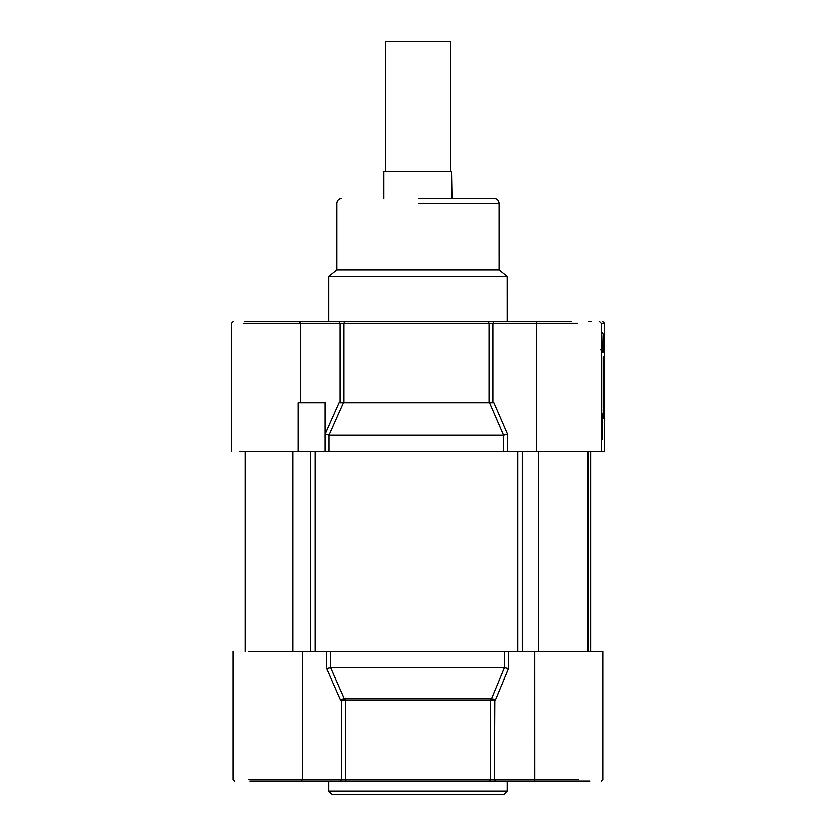 <?xml version="1.0" encoding="UTF-8"?>
<svg xmlns="http://www.w3.org/2000/svg" width="836" height="836" viewBox="0 0 836 836"><rect width="100%" height="100%" fill="white"/><g stroke="black" fill="none" stroke-linecap="round" stroke-linejoin="round"><path stroke-width="1.25" d="M507.159 790.96L328.788 790.96L332.028 794.2L503.909 794.2L507.159 790.96L507.159 781.232M249.985 781.232L534.789 781.232L534.768 651.505L534.8 781.232L573.005 781.232M602.766 651.505L602.829 700.15L602.766 651.505L248.919 651.505M534.726 781.232L495.529 781.232L494.337 779.601L248.919 779.601M589.861 781.232L534.726 781.232L589.861 781.232M319.059 781.232L340.461 781.232L341.6 779.601L341.6 700.15L490.586 700.15L491.432 698.792L344.38 698.792L345.226 700.15M344.672 698.792L345.446 700.15L345.446 779.601L346.219 781.232L489.624 781.232L490.398 779.601L490.398 700.15L491.181 698.792M341.13 699.324L341.6 700.15L340.607 700.15L341.13 699.324L344.38 698.792L330.68 667.724L330.68 651.505M490.586 700.15L494.337 700.15L494.776 699.335L491.432 698.792L504.338 667.724L330.774 667.724M578.543 779.601L494.337 779.601L494.776 699.335M326.73 651.505L326.73 668.622L330.68 667.724M495.278 700.15L508.434 668.622L504.338 667.724M418.867 203.305L499.04 203.305C498.758 200.358 497.127 198.738 494.18 198.445L418.815 198.445M603.362 349.918L604.355 351.59L603.561 348.967M604.292 402.753L604.48 451.409L507.546 451.409L507.546 434.292L493.836 402.753L492.853 402.753L492.853 323.302L536.649 323.302L536.649 451.409L536.649 321.682L536.649 323.302L577.352 323.302M603.592 352.113L604.418 352.207L604.418 402.753L604.459 323.302L601.22 323.302L601.22 351.883M571.782 321.682L244.844 321.682M604.418 352.207L604.355 351.59M601.209 451.409L601.209 352.207L602.725 352.207L601.763 349.918L600.405 349.918M601.22 349.375L601.763 349.918M603.153 418.324L603.153 356.7M602.422 439.726L602.275 426.757C602.38 410.027 602.474 410.027 602.568 426.757C602.474 443.488 602.38 443.488 602.275 426.757L602.422 413.789M299.622 321.682L338.988 321.682L340.127 323.302L492.853 323.302L494.013 321.682L516.878 321.682M591.48 321.682L588.241 321.682M489.008 402.753L489.008 323.302L488.255 321.682L344.766 321.682L343.972 323.302L343.972 402.753M329.029 451.409L329.029 435.18L325.246 433.936L325.246 402.753L298.086 402.753L298.086 451.409L507.546 451.409M493.836 402.753L489.478 402.753L503.512 435.19L507.546 434.292M329.029 435.18L343.491 402.753L339.113 402.753L325.246 433.936M499.04 203.305L499.05 269.788L336.898 269.788L499.04 269.788L507.159 276.277L328.788 276.277L507.149 276.277L507.159 321.682M239.859 451.409L298.086 451.409M329.133 435.19L503.512 435.19M489.478 402.753L343.491 402.753M538.583 651.505L538.583 451.409M292.799 651.505L292.799 451.409M451.774 198.445L451.774 171.526L452.266 198.445M451.774 171.526L383.672 171.526L383.672 198.445M385.542 171.526L385.542 41.8L450.405 41.8L450.405 171.526M602.829 651.505L602.829 774M301.169 781.232L302.318 779.601L302.318 651.505M326.73 668.622L340.607 700.15M508.434 668.622L508.434 651.505M504.421 651.505L504.421 667.724M602.725 352.207C603.017 329.008 603.299 329.008 603.592 352.207M299.267 321.682L300.406 323.302L340.127 323.302L340.127 402.753M243.715 323.302L300.406 323.302L300.406 402.753M503.617 435.18L503.617 451.409M325.089 402.753L325.089 451.409M522.281 651.505L522.281 451.409M517.766 651.505L517.766 451.409M315.141 651.505L315.141 451.409M310.605 651.505L310.605 451.409M328.788 781.232L328.788 790.96M602.829 779.601L601.209 781.232L602.829 779.601L602.829 700.15M234.738 781.232L233.119 779.601L234.498 781.211M233.119 779.601L233.119 651.505M604.459 323.302L602.84 321.682M601.22 323.302L599.6 321.682M601.22 331.683L602.798 333.167L603.237 334.933L603.592 352.165M231.52 451.409L231.52 323.302L233.139 321.682M328.788 321.682L328.788 276.277L336.898 269.788L336.898 203.305C337.19 200.358 338.81 198.738 341.757 198.445M590.634 651.505L590.634 451.409M588.23 651.505L588.23 451.409M587.436 651.505L587.436 451.409M245.303 651.505L245.303 451.409"/></g></svg>
